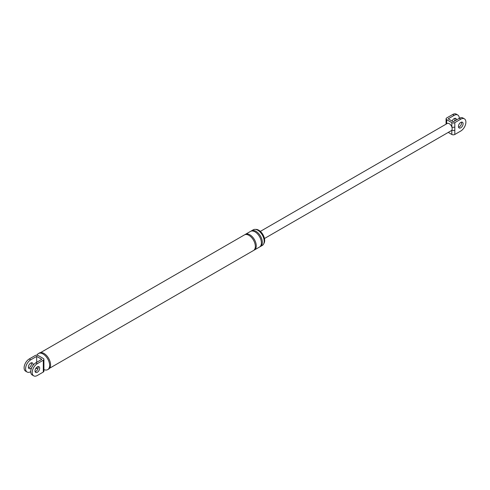 <?xml version="1.0" encoding="UTF-8"?>
<svg xmlns="http://www.w3.org/2000/svg" width="490" height="490" viewBox="0 0 490 490"><rect width="100%" height="100%" fill="white"/><g stroke="black" fill="none" stroke-linecap="round" stroke-linejoin="round"><path stroke-width="0.73" d="M43.916 366.557L43.916 371.187A2.107 1.219 180 0 1 43.304 372.045L43.304 367.42A2.107 1.219 0 0 0 43.916 366.557L43.916 359.354A2.107 1.219 0 0 0 43.304 358.49L38.177 355.532A2.107 1.219 0 0 0 35.194 355.532L29.235 358.974L30.723 359.838L36.689 356.395L36.689 362.312M43.304 367.42L43.304 364.842A2.107 1.219 0 0 0 43.916 363.978M30.723 371.671A7.246 4.183 -60 0 1 27.103 372.026L25.609 371.169A7.246 4.183 -60 0 1 24.5 365.362A7.246 4.183 -60 0 1 29.235 358.974M31.446 362.778A3.295 1.899 -60 0 1 29.235 367.58A3.295 1.899 -60 0 1 28.512 367.868M27.103 372.026A7.246 4.183 -60 0 1 25.988 366.22A7.246 4.183 -60 0 1 30.723 359.838M35.55 368.884L36.689 368.229L37.859 368.903M36.689 367.365L36.689 368.229M31.703 367.629A3.295 1.899 -60 0 1 30.723 368.443A3.295 1.899 -60 0 1 29.075 368.603A3.295 1.899 -60 0 1 28.573 365.963A3.295 1.899 -60 0 1 30.723 363.066A3.295 1.899 -60 0 1 32.371 362.9A3.295 1.899 -60 0 1 32.836 365.663M43.304 372.045L37.338 375.487A7.246 4.183 -60 0 1 33.718 375.848A7.246 4.183 -60 0 1 32.603 370.042A7.246 4.183 -60 0 1 37.338 363.654L43.304 360.211A2.107 1.219 0 0 0 43.916 359.354M36.689 356.395L41.809 359.354L35.85 362.796A7.246 4.183 120 0 0 31.115 369.178A7.246 4.183 120 0 0 32.224 374.985L33.718 375.848M35.127 371.683A3.295 1.899 120 0 0 35.85 371.402A3.295 1.899 120 0 0 38.061 366.6M255.657 229.424A8.397 4.851 60 0 1 258.745 230.208A8.397 4.851 60 0 1 263.92 236.688A8.397 4.851 60 0 1 263.816 243.555M250.99 231.176A9.022 5.212 60 0 1 251.431 230.864L253.299 229.786A9.022 5.212 60 0 1 257.807 230.233A9.022 5.212 60 0 1 263.706 238.189A9.022 5.212 60 0 1 262.322 245.423L260.46 246.495A9.022 5.212 60 0 1 259.97 246.721M36.995 355.189A9.292 5.365 60 0 1 38.422 353.541L39.353 353.002A9.292 5.365 60 0 1 44.002 353.462A9.292 5.365 60 0 1 50.066 361.645A9.292 5.365 60 0 1 48.645 369.093L47.714 369.625A9.292 5.365 60 0 1 43.916 369.595M37.338 366.881A3.295 1.899 -60 0 1 38.986 366.716A3.295 1.899 -60 0 1 39.494 369.356A3.295 1.899 -60 0 1 37.338 372.259A3.295 1.899 -60 0 1 35.69 372.425A3.295 1.899 -60 0 1 35.188 369.785A3.295 1.899 -60 0 1 37.338 366.881M251.431 230.864A9.022 5.212 60 0 1 255.945 231.311A9.022 5.212 60 0 1 261.844 239.267A9.022 5.212 60 0 1 260.46 246.495M244.939 234.673A9.022 5.212 60 0 1 245.38 234.361L250.5 231.403A9.022 5.212 60 0 1 255.014 231.85A9.022 5.212 60 0 1 260.913 239.8A9.022 5.212 60 0 1 259.529 247.034L254.402 249.992A9.022 5.212 60 0 1 253.912 250.219M245.38 234.361A9.022 5.212 60 0 1 249.894 234.808A9.022 5.212 60 0 1 255.786 242.758A9.022 5.212 60 0 1 254.402 249.992M40.584 352.598L244.449 234.9A9.022 5.212 60 0 1 248.957 235.347A9.022 5.212 60 0 1 254.855 243.297A9.022 5.212 60 0 1 253.471 250.531L49.613 368.229M38.422 353.541A9.292 5.365 60 0 1 43.071 354.001A9.292 5.365 60 0 1 49.135 362.184A9.292 5.365 60 0 1 47.714 369.625M446.047 124.172L446.084 118.813A2.107 1.219 0 0 1 446.696 117.955L452.662 114.513A7.246 4.183 -60 0 1 456.282 114.152L457.776 115.015A7.246 4.183 120 0 0 454.15 115.371L448.191 118.813L453.311 121.771L459.277 118.329A7.246 4.183 120 0 0 457.776 115.015M454.873 118.317A3.295 1.899 -60 0 1 454.451 121.116M446.084 123.137A2.107 1.219 -0 0 0 446.537 123.89M460.765 119.193L459.277 118.329A7.246 4.183 -60 0 1 462.897 117.974L464.391 118.831A7.246 4.183 -60 0 0 460.765 119.193L454.806 122.635L454.806 134.468A2.107 1.219 180 0 1 451.823 134.468L448.252 132.404M464.391 118.831A7.246 4.183 -60 0 1 465.5 124.638A7.246 4.183 -60 0 1 460.765 131.026L454.806 134.468M460.765 122.42A3.295 1.899 -60 0 1 462.413 122.255A3.295 1.899 -60 0 1 462.915 124.895A3.295 1.899 -60 0 1 460.765 127.798A3.295 1.899 -60 0 1 459.118 127.963A3.295 1.899 -60 0 1 458.616 125.324A3.295 1.899 -60 0 1 460.765 122.42M260.343 231.39L447.205 123.505A4.116 2.377 60 0 1 449.263 123.707A4.116 2.377 60 0 1 451.823 126.953A4.116 2.377 60 0 1 451.823 130.15A2.107 1.219 -0 0 0 454.806 130.15M454.806 122.635A2.107 1.219 0 0 1 451.823 122.635L451.823 126.953A2.107 1.219 0 0 0 454.806 126.953M451.823 122.635L446.696 119.676L446.696 123.799M456.478 119.946A3.295 1.899 120 0 0 455.798 118.439A3.295 1.899 120 0 0 454.15 118.598A3.295 1.899 120 0 0 452.141 121.097M451.823 134.468L451.823 130.15A4.116 2.377 60 0 1 451.321 130.634L264.459 238.52M446.084 118.813A2.107 1.219 0 0 0 446.696 119.676M461.488 122.133A3.295 1.899 -60 0 1 459.277 126.935A3.295 1.899 -60 0 1 458.554 127.222M43.304 364.842L43.304 360.211M37.338 363.654L35.85 362.796M454.15 115.371L452.662 114.513"/></g></svg>
